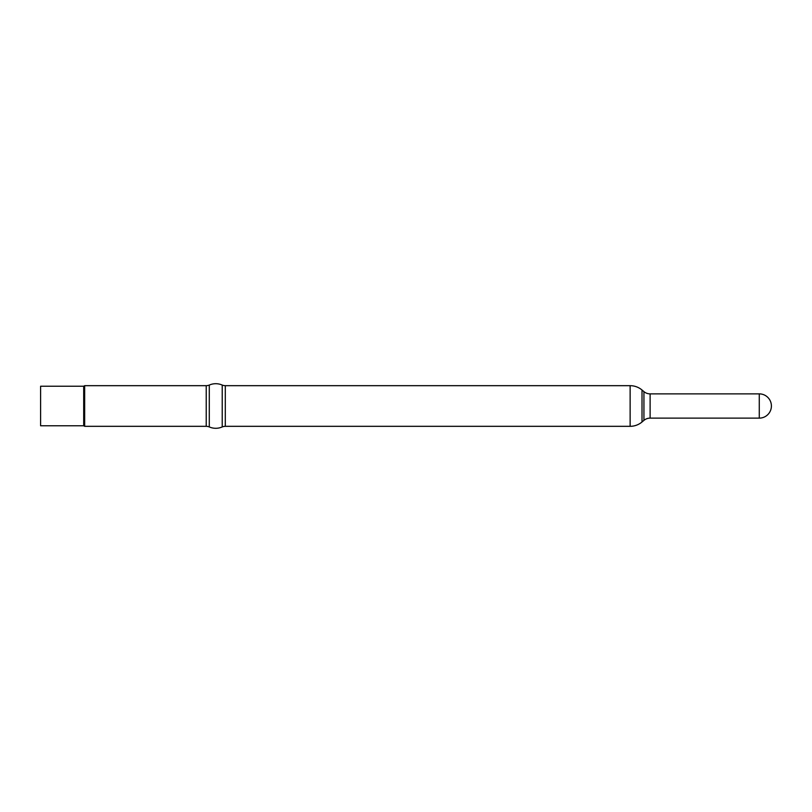 <?xml version="1.0" encoding="UTF-8"?>
<svg xmlns="http://www.w3.org/2000/svg" width="812" height="812" viewBox="0 0 812 812"><rect width="100%" height="100%" fill="white"/><g stroke="black" fill="none" stroke-linecap="round" stroke-linejoin="round"><path stroke-width="1.22" d="M206.218 426.32L206.218 385.68L84.661 385.68L84.661 426.32L206.218 426.32A9.622 9.622 0 0 1 209.293 426.929L209.293 385.071A9.622 9.622 0 0 1 206.218 385.68M209.293 426.929A15.966 15.966 0 0 0 222.224 426.929L222.224 385.071A15.966 15.966 0 0 0 209.293 385.071M222.224 426.929A9.622 9.622 0 0 1 225.3 426.32L225.3 385.68A9.622 9.622 0 0 1 222.224 385.071M225.3 426.32L630.132 426.32A18.473 18.473 0 0 0 642.008 421.996L643.936 420.372L643.936 391.628L642.008 390.004A18.473 18.473 0 0 0 630.132 385.68L225.3 385.68M643.936 420.372A9.602 9.602 0 0 1 650.118 418.129L650.118 393.871A9.602 9.602 0 0 1 643.936 391.628M650.118 418.129L759.271 418.129A12.129 12.129 0 0 0 771.4 406A12.129 12.129 0 0 0 759.271 393.871L650.118 393.871M83.697 425.762L83.697 386.238L40.6 386.238L40.6 425.762L83.697 425.762L84.661 426.32M83.697 386.238L84.661 385.68M630.132 426.32L630.132 385.68M642.008 421.996L642.008 390.004M759.271 418.129L759.271 393.871"/></g></svg>
